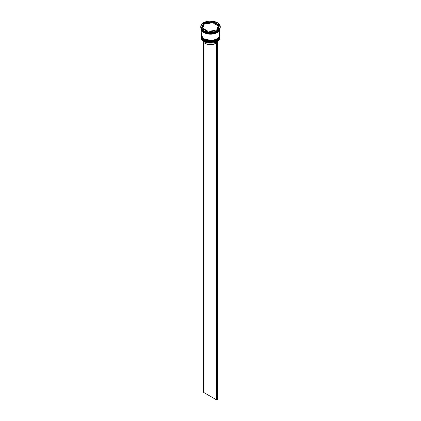 <?xml version="1.0" encoding="UTF-8"?>
<svg xmlns="http://www.w3.org/2000/svg" width="421" height="421" viewBox="0 0 421 421"><rect width="100%" height="100%" fill="white"/><g stroke="black" fill="none" stroke-linecap="round" stroke-linejoin="round"><path stroke-width="0.63" d="M201.238 36.506A9.262 5.347 0 0 0 201.238 36.548A9.262 5.347 0 0 0 203.953 40.327L212.479 41.69L217.794 39.763L219.762 36.469A9.262 5.347 180 0 1 214.042 41.405A9.262 5.347 180 0 1 203.953 40.248L203.953 40.327A9.262 5.347 0 0 0 214.042 41.484A9.262 5.347 0 0 0 219.762 36.548L217.794 39.842L212.479 41.768L203.953 40.327L209.29 41.916L216.941 40.384M218.225 39.416L219.173 38.101M203.953 40.248A9.262 5.347 180 0 1 201.238 36.469L203.953 40.248M219.762 36.548C220.109 41.326 209.305 43.831 204.011 40.463L207.069 41.568L210.5 41.963L213.931 41.568L216.841 40.448M201.238 36.548C200.98 37.616 201.901 38.921 204.011 40.463L201.243 36.348M201.238 35.311A9.262 5.347 0 0 0 201.238 35.353A9.262 5.347 0 0 0 203.953 39.132L212.479 40.495L217.794 38.569L219.762 35.275A9.262 5.347 180 0 1 214.042 40.211A9.262 5.347 180 0 1 203.953 39.053L203.953 39.132A9.262 5.347 0 0 0 214.042 40.29A9.262 5.347 0 0 0 219.762 35.353L217.794 38.648L212.479 40.574L203.953 39.132L207.069 40.374L210.5 40.769L213.931 40.374L216.841 39.253M203.953 39.053A9.262 5.347 180 0 1 201.238 35.275L203.953 39.053M204.159 39.253L201.243 35.154M215.32 32.996L205.68 32.996L215.32 32.996M216.626 41.753A9.162 5.289 0 0 0 216.978 41.563A9.162 5.289 0 0 0 217.015 41.542A9.162 5.289 0 0 1 216.626 41.753L213.668 42.784L210.258 43.11L206.879 42.679L204.022 41.563A9.162 5.289 0 0 0 216.626 41.753L216.626 41.753M201.238 37.022A9.262 5.347 180 0 1 201.249 36.79A9.262 5.347 0 0 0 203.953 40.805L204.117 40.521L203.953 40.805A9.262 5.347 180 0 1 201.238 37.022L201.238 37.743A9.262 5.347 0 0 0 203.953 41.521L203.953 41.521A9.262 5.347 0 0 0 214.042 42.679A9.262 5.347 0 0 0 219.762 37.743A9.262 5.347 0 0 0 219.741 37.385A9.262 5.347 180 0 1 217.047 41.521A9.262 5.347 180 0 1 203.953 41.521L203.953 40.805A9.262 5.347 0 0 0 214.231 41.916A9.262 5.347 0 0 0 219.751 36.79A9.262 5.347 180 0 1 219.762 37.022A9.262 5.347 180 0 1 214.042 41.963A9.262 5.347 180 0 1 203.953 40.805L203.953 41.521A9.262 5.347 180 0 1 201.259 37.385M201.238 35.832A9.262 5.347 180 0 1 201.249 35.596A9.262 5.347 0 0 0 203.953 39.611A9.262 5.347 180 0 1 201.238 35.832L201.238 36.227A9.262 5.347 0 0 0 203.953 40.011L203.953 39.611A9.262 5.347 0 0 0 214.231 40.721A9.262 5.347 0 0 0 219.751 35.596A9.262 5.347 180 0 1 219.762 35.832A9.262 5.347 180 0 1 214.042 40.769A9.262 5.347 180 0 1 203.953 39.611L203.953 40.011A9.262 5.347 0 0 0 214.042 41.169A9.262 5.347 0 0 0 219.762 36.227A9.262 5.347 0 0 0 219.751 36.027M200.754 26.676L201.496 28.833L203.606 30.659L206.769 31.875L210.5 32.306L214.231 31.875L217.394 30.659L219.504 28.833L220.246 26.676A9.746 5.626 180 0 1 214.231 31.875A9.746 5.626 180 0 1 203.606 30.659A9.746 5.626 180 0 1 200.754 26.676A9.746 5.626 180 0 1 206.769 21.476A9.746 5.626 180 0 1 217.394 22.697A9.746 5.626 180 0 1 220.246 26.676L219.504 24.523L217.394 22.697L214.231 21.476L210.5 21.05L206.769 21.476L203.606 22.697L201.496 24.523L200.754 27.233A9.746 5.626 0 0 0 203.606 31.212L203.953 31.412A9.262 5.347 0 0 0 217.047 31.412A9.262 5.347 0 0 0 217.115 31.375A9.262 5.347 180 0 1 203.953 31.412L203.953 32.206A9.262 5.347 0 0 0 213.479 33.491A9.262 5.347 0 0 0 219.683 29.123L219.057 30.475L217.047 32.206L212.305 33.675L206.958 33.37L203.953 32.206L203.606 31.212A9.746 5.626 0 0 0 214.231 32.433A9.746 5.626 0 0 0 220.246 27.233A9.746 5.626 0 0 0 220.236 26.955A9.746 5.626 180 0 1 217.394 31.212A9.746 5.626 180 0 1 203.606 31.212L203.606 30.659L203.606 31.212A9.746 5.626 180 0 1 200.764 26.955M207.863 32.717L208.242 32.775A9.457 5.457 180 0 1 207.863 32.717L208.242 32.775A9.457 5.457 0 0 1 207.863 32.717M217.394 31.212L217.047 31.412A9.457 5.457 0 0 0 217.215 31.317A9.457 5.457 180 0 1 217.183 31.333A9.457 5.457 180 0 1 217.047 31.412L217.325 31.254M219.757 29.002A9.262 5.347 180 0 1 213.905 33.801A9.262 5.347 180 0 1 203.953 32.606L203.953 38.816A9.262 5.347 0 0 0 214.042 39.974A9.262 5.347 0 0 0 219.762 35.032L219.057 32.991M219.699 29.096L217.499 32.285L212.226 34.048L203.985 32.585L204.159 32.322L203.985 32.585L201.301 29.096M213.752 23.381L213.752 22.587A7.799 4.505 180 0 1 216.015 23.492A7.799 4.505 180 0 1 217.589 24.802L217.589 25.597L213.752 23.381L213.752 22.587L217.589 24.802L216.904 24.108L212.758 22.171A9.457 5.457 180 0 1 213.137 22.229L211.231 22.408L212.758 22.171A9.457 5.457 0 0 1 213.137 22.229L217.589 24.802L217.589 25.597L213.752 23.381M202.801 40.348L204.132 42.705L205.053 43.352L205.053 42.074L205.053 43.352A7.699 4.447 0 0 0 215.589 43.542L215.589 42.221L215.589 43.542L211.7 44.6L207.442 44.289L205.053 43.352A7.699 4.447 0 0 1 202.859 40.763M215.015 30.933L215.015 30.349A7.799 4.505 180 0 1 209.769 31.159L209.769 31.743L209.769 31.159L212.521 31.028L215.015 30.349L209.769 31.159L215.015 30.349L215.015 30.933M207.248 31.564L207.248 30.77A7.799 4.505 180 0 1 203.411 28.554L203.411 29.349L203.411 28.554L204.985 29.859L207.248 30.77L203.411 28.554L207.248 30.77L207.248 31.564M202.701 26.676L202.701 27.476A7.799 4.505 0 0 0 202.738 27.897L202.738 27.097A7.799 4.505 180 0 1 202.701 26.676A7.799 4.505 180 0 1 204.143 24.071L204.143 24.865L202.738 27.897L202.727 27.097L204.143 24.071L202.969 25.513L202.738 27.097L204.143 24.071L204.143 24.865L202.738 27.897L202.738 27.097M205.985 23.802L205.985 23.008A7.799 4.505 180 0 1 211.231 22.197L211.231 22.992L205.985 23.802L205.985 23.008L211.231 22.197L207.179 22.602L205.985 23.008L211.231 22.197L211.231 22.992L205.985 23.802M217.268 30.586L208.021 32.012L201.259 28.107L203.732 22.771L212.979 21.345L219.741 25.249L217.268 30.586L208.021 32.012L201.259 28.107L203.732 22.771L203.675 23.697A9.457 5.457 180 0 1 203.953 23.534L201.548 28.275L203.675 23.697A9.457 5.457 0 0 1 203.953 23.534L203.732 22.771L212.979 21.345L212.979 22.045L212.979 21.345L219.741 25.249L217.268 30.586M201.317 29.123A9.262 5.347 0 0 0 203.953 32.206L201.943 30.475L201.317 29.123M201.943 32.991L201.238 35.032L201.417 36.08L202.801 38.006L205.353 39.479L208.695 40.279L212.305 40.279L215.647 39.479L218.199 38.006L219.583 36.08L219.762 28.828L219.057 30.875L217.047 32.606L214.042 33.764L210.5 34.175L206.958 33.764L203.953 32.606L201.943 30.875L201.238 28.828L201.238 35.032A9.262 5.347 0 0 0 203.953 38.816L203.953 32.606A9.262 5.347 180 0 1 201.243 29.002M201.291 28.828L201.991 30.859L203.985 32.585L206.974 33.738L210.5 34.143L214.026 33.738L217.015 32.585L219.009 30.859L219.709 28.828M201.238 36.227L201.943 38.274L203.953 40.011L206.958 41.169L210.5 41.574L214.042 41.169L217.047 40.011L219.057 38.274L219.762 35.832M203.953 31.412L203.606 31.212M205.985 23.218L203.953 23.534L205.985 23.218M219.452 25.876L217.589 24.802L219.452 25.876M218.262 27.055L218.031 28.639L216.857 30.08A7.799 4.505 0 0 0 218.299 27.476L218.299 26.676A7.799 4.505 180 0 1 216.857 29.286L216.857 30.08L216.857 29.286L218.031 27.844L218.262 26.255A7.799 4.505 180 0 1 218.299 26.676M218.262 26.255L216.857 29.286L218.262 26.255M217.394 42.189A7.699 4.447 0 0 0 218.141 40.763L217.131 42.468M217.32 41.358L216.704 41.8L216.704 399.95L203.606 392.388L203.606 42.189L203.606 392.388L216.704 399.95L216.704 41.8L217.394 41.4L217.394 399.55L216.704 399.95L217.394 399.55L217.32 41.358M219.762 35.353C220.109 40.132 209.305 42.637 204.011 39.269C201.901 37.727 200.98 36.422 201.238 35.353M219.762 37.022L219.762 37.743M220.246 26.676L220.246 27.233"/></g></svg>
